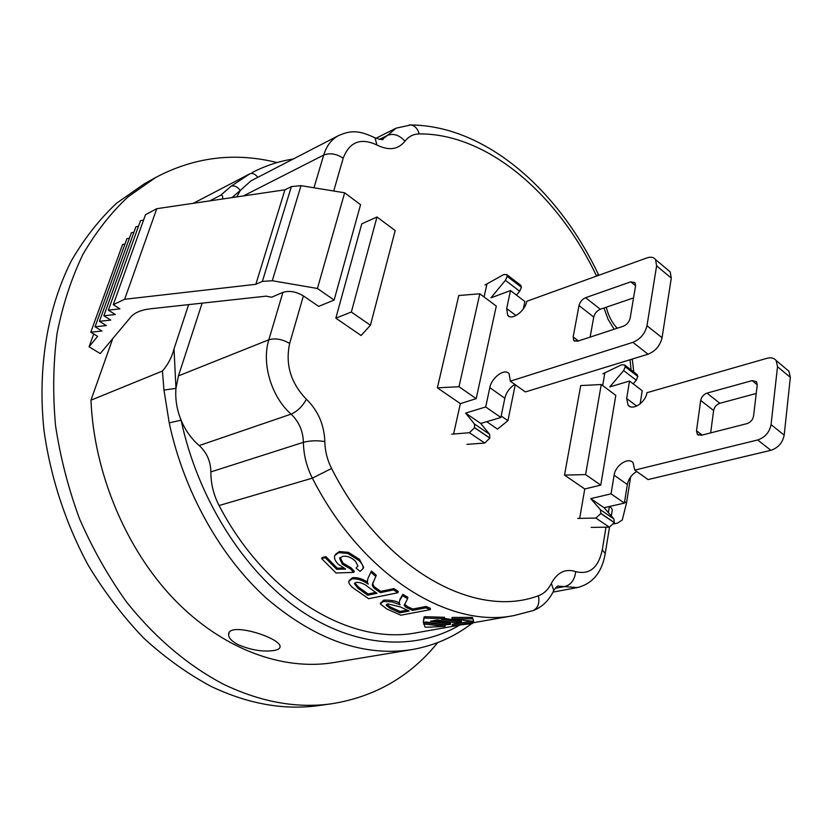 <?xml version="1.0" encoding="UTF-8"?>
<svg xmlns="http://www.w3.org/2000/svg" width="832" height="832" viewBox="0 0 832 832"><rect width="100%" height="100%" fill="white"/><g stroke="black" fill="none" stroke-linecap="round" stroke-linejoin="round"><path stroke-width="1.25" d="M399.152 603.127L400.015 599.154L402.844 594.35L407.878 597.334L407.586 598.666L402.522 595.67L399.714 600.475L399.152 603.127L400.098 604.729L391.976 601.89L383.469 601.432L380.245 603.876L386.786 608.962L400.858 615.212L430.217 609.658L425.87 607.849L412.568 610.386L405.579 607.11L404.238 605.478L404.487 604.146L407.971 606.882L407.753 608.234M407.586 598.666L404.238 605.478M387.868 603.855L386.152 605.176L389.948 608.234L399.859 612.81L409.178 611.031L400.265 606.913L387.868 603.855M237.973 644.602C250.962 650.135 263.037 652.101 274.186 650.489C278.148 649.761 280.114 648.461 280.082 646.578C280.623 637.749 227.739 621.119 228.602 634.66C228.665 637.946 231.785 641.264 237.973 644.602M331.573 468.468L312.364 478.15C306.582 466.773 303.597 454.823 303.42 442.312C303.014 430.986 298.906 421.595 291.106 414.128C271.419 397.01 261.362 363.376 268.83 339.778L282.911 292.386L271.617 297.222L266.136 296.15L150.457 308.797C141.118 309.899 134.524 312.676 130.686 317.158L100.225 353.558L89.076 346.83L97.604 336.346L90.792 332.197L101.93 331.011L95.056 326.789L106.309 325.582L99.424 321.329L110.781 320.091L103.854 315.786L115.326 314.517L108.358 310.17L119.922 308.859L113.287 304.689L124.654 299.281L255.84 284.305L262.371 281.414L291.377 186.597L301.018 185.65L344.656 192.806L360.568 204.693L334.121 300.061L318.656 306.374L303.389 295.911L289.65 343.439C285.168 364.447 290.753 383.053 306.405 399.266C318.032 410.519 324.168 424.632 324.823 441.584C325 450.965 327.246 459.93 331.573 468.468C382.658 569.702 475.051 619.705 538.377 595.754C539.802 603.065 538.065 608.005 533.156 610.574L532.542 610.782M202.124 303.15L178.443 375.877L175.958 388.388C175.115 399.058 176.821 409.656 181.095 420.181C185.39 430.394 191.412 438.849 199.191 445.567C206.762 452.473 210.652 461.25 210.86 471.91C210.829 483.704 213.574 494.905 219.086 505.544C266.292 596.45 351.53 645.944 417.071 632.642L459.763 625.113M450.476 624.312L430.56 621.213L437.185 620.006L456.227 622.939L461.427 622.357L441.501 619.226L444.496 618.675L424.996 618.093L423.998 618.28L423.374 622.523L426.296 621.993L445.328 624.884L450.476 624.312L450.403 622.918L434.096 620.568M444.496 618.675L444.527 617.282L425.079 616.72L424.091 616.897L423.415 621.14M461.427 622.357L461.344 620.963L444.496 618.467M445.11 626.402L445.006 625.03L423.582 622.586L424.986 626.964L426.14 627.255L445.11 626.402L423.561 623.969M471.557 617.417L471.609 618.831L452.036 618.81L452.046 617.417L471.557 617.417L472.555 617.542L473.179 619.944M470.527 621.213L452.275 624.447L452.4 625.82L472.274 623.605L473.543 622.086L452.4 625.82M356.002 568.048L357.968 566.072L355.493 561.257C351.156 557.222 346.819 555.61 342.472 556.421L339.581 558.459L342.42 564.273L350.397 568.89L353.725 572.385L336.024 572.988L321.63 558.563L325.27 557.7L336.69 569.327L345.623 569.067L338.208 564.158C335.13 561.018 333.975 558.147 334.755 555.547L338.707 552.625L347.786 553.446L358.904 560.487C362.003 563.493 363.407 566.176 363.126 568.526L360.079 571.386L356.002 568.048L357.999 565.906M340.163 557.534L343.013 563.139L350.958 567.736L354.266 571.21L353.725 572.385M321.63 558.563L322.286 557.492L325.926 556.629L337.262 568.194L343.481 568.006M335.442 554.382L339.362 551.554L348.421 552.354L359.497 559.354L363.678 567.341L363.116 568.568M372.986 582.306L372.694 583.617L373.942 586.425L376.054 588.078L375.638 589.337L380.359 592.634L393.588 589.898L393.973 588.609L380.744 591.354L376.054 588.078M349.138 580.497L352.425 577.741L351.926 578.937L348.681 581.578C348.878 583.97 350.948 586.498 354.9 589.17L368.67 598.707L397.883 592.748L398.237 591.448L393.973 588.609M352.425 577.741C357.209 577.21 362.17 578.646 367.328 582.057M368.285 577.647L371.446 571.043L370.937 572.239L375.794 576.41L372.247 584.844L373.516 587.673L375.638 589.337M375.794 576.41L376.282 575.193L371.446 571.043M430.217 609.658L430.383 608.275L426.057 606.476L412.755 609.024L407.971 606.882M380.453 603.054L383.791 600.122C390.926 599.966 396.042 600.881 399.131 602.867M155.74 177.455L144.362 183.789L116.605 203.195C99.466 219.242 84.417 238.378 71.479 260.603C47.684 307.33 37.367 367.203 43.94 429.978C50.44 477.131 65.686 523.64 88.4 565.583C104.77 592.54 123.25 616.762 143.853 638.248C165.339 657.873 187.803 673.962 211.266 686.504C248.383 704.07 284.284 710.414 318.978 705.536L331.874 703.747C297.138 708.635 261.154 702.198 223.902 684.434C188.531 666.006 155.022 637.853 126.266 601.619C108.098 576.15 92.518 548.548 79.539 518.814C68.286 488.27 60.268 457.111 55.505 425.36C52.686 393.744 53.196 363.126 57.054 333.518C62.733 304.897 71.323 278.606 82.805 254.623C95.742 232.263 110.791 213.023 127.951 196.914L155.74 177.455C194.449 157.019 234.894 152.058 277.098 162.573M437.736 642.585C410.374 676.385 375.086 696.769 331.874 703.747M163.966 390.062L162.417 371.041L90.969 400.182C93.943 472.846 125.944 549.016 173.992 599.165C222.217 649.199 282.662 671.05 333.715 662.574L411.861 649.605C363.865 657.03 315.432 639.954 266.562 598.395C220.386 556.66 183.778 491.473 169.229 422.854L163.966 390.062L175.958 388.388L174.023 348.868L188.635 304.626M486.897 284.263L484.068 296.962M458.983 386.714L479.814 293.79L496.288 306.093L476.195 398.653L458.983 386.714L437.382 387.847L460.356 403.614L476.195 398.653M460.356 403.614L453.69 433.597M604.791 373.225L602.659 385.57M585.614 474.594L601.255 384.519L615.815 395.398L600.766 485.108L585.614 474.594L564.522 475.093L584.761 488.977L600.766 485.108M584.761 488.977L579.748 517.962M601.255 384.519L580.715 385.57L564.522 475.093M370.427 325.26L395.19 230.558L377 216.975L361.764 223.85L335.837 318.167L361.109 335.514L370.427 325.26L351.364 312.021L335.837 318.167M486.689 421.678L497.515 429.114L507.926 420.68L501.166 415.99M479.814 293.79L458.786 295.516L437.382 387.847M90.969 400.182L112.757 338.582M93.714 333.986L89.076 346.83M313.976 187.782L323.7 155.064C326.56 145.808 331.521 139.308 338.593 135.564L250.879 180.908L240.271 190.476L236.839 196.893M209.768 200.886L220.782 195.177L231.015 186.295L249.756 173.857C252.522 172.786 255.195 173.95 257.774 177.341M162.417 371.041C168.043 364.541 171.912 357.146 174.023 348.868M222.56 198.994C223.038 196.383 222.446 195.114 220.782 195.177M169.229 422.854L181.095 420.181C197.746 498.753 244.296 571.75 299.707 610.002C355.316 648.107 415.459 651.071 459.68 625.134M231.015 186.295C234.208 185.182 237.297 186.576 240.271 190.476L232.024 197.6M282.911 292.386C289.297 290.399 296.13 291.574 303.389 295.911M610.074 506.366L612.352 509.662L612.134 511.014M613.777 523.9L617.677 523.047L622.294 519.938L626.517 502.975L624.624 501.665M630.635 476.902L626.517 502.975M113.287 304.689L145.506 214.698L156.77 208.686L284.939 189.81L291.377 186.597M90.792 332.197L122.606 244.462L124.956 244.13M95.056 326.789L126.953 238.607L129.397 238.264M99.424 321.329L131.414 232.7L133.9 232.346M103.854 315.786L135.928 226.71L138.455 226.346M108.358 310.17L140.514 220.626L143.53 220.189M301.018 185.65L272.282 280.738L317.429 288.475L334.121 300.061M272.282 280.738L262.371 281.414M156.77 208.686L124.654 299.281M284.939 189.81L255.84 284.305M344.656 192.806L317.429 288.475M377 216.975L351.364 312.021M515.268 384.717L507.926 420.68M412.755 609.024L412.568 610.386M405.808 605.758L405.579 607.11M402.844 594.35L402.522 595.67M400.015 599.154L399.714 600.475M383.791 600.122L383.469 601.432M426.057 606.476L425.87 607.849M386.599 604.334L390.198 606.902L389.948 608.234M390.198 606.902L400.057 611.458L399.859 612.81M400.057 611.458L407.077 610.116M380.744 591.354L380.359 592.634M373.942 586.425L373.516 587.673M368.451 577.221L370.937 572.239M351.926 578.937C357.178 578.438 362.596 580.164 368.191 584.137L367.307 581.942L367.962 578.438M397.883 592.748L393.588 589.898M356.158 582.358L354.422 583.762L358.041 588.349L367.713 595.234L376.99 593.32L368.274 587.111C364.52 583.835 360.485 582.254 356.158 582.358M354.89 582.92L358.488 587.111L358.041 588.349M358.488 587.111L368.098 593.965L367.713 595.234M368.098 593.965L375.648 592.405M342.42 564.273L343.013 563.139M350.397 568.89L350.958 567.736M325.27 557.7L325.926 556.629M336.69 569.327L337.262 568.194M338.707 552.625L339.362 551.554M347.786 553.446L348.421 552.354M358.904 560.487L359.497 559.354M449.592 624.125L449.519 622.742M423.998 618.28L424.091 616.897M424.996 618.093L425.079 616.72M460.554 622.17L460.47 620.776M473.481 621.348L473.543 622.086M472.555 617.542L473.606 621.358L452.036 618.81M472.618 618.956L471.609 618.831M591.178 527.384L609.346 527.155L614.297 522.662L613.891 518.939L604.084 507.728L624.395 503.1L627.338 484.515C628.545 478.795 631.686 474.469 636.74 471.526M602.867 373.807L621.566 364.79L624.707 365.04L625.238 366.808L623.646 370.594L609.794 386.89L629.522 381.056L626.662 398.518L628.098 405.226C632.538 411.07 645.809 402.314 646.922 392.714L767.104 358.27C771.087 357.24 774.093 357.989 776.142 360.526L777.514 366.694L771.066 424.642C769.486 432.328 765.024 437.434 757.671 439.972L634.785 470.122L633.069 462.686C628.243 456.789 615.326 465.379 614.11 475.197L611.052 493.854L590.762 498.628L600.475 509.798L600.85 513.531L595.889 518.066L577.751 518.419M633.194 383.854L636.272 380.234L637.842 376.47L636.709 374.244M640.13 403.915L642.221 390.718L629.522 381.056M634.785 470.122L648.024 479.586L770.879 450.31C778.222 447.824 782.662 442.759 784.191 435.115L790.338 377.385L788.923 371.228L786.583 369.273M756.226 393.474L719.867 403.281C716.487 404.518 714.407 406.931 713.617 410.509L710.653 432.9M590.762 498.628L604.084 507.728M701.262 435.302L697.33 434.325L696.509 430.799L700.69 400.421C701.49 396.833 703.591 394.41 706.971 393.13L752.128 380.619L756.506 381.722L757.234 384.925L753.563 416.062C752.773 419.827 750.578 422.354 746.98 423.634L701.262 435.302M624.395 503.1L611.052 493.854M466.95 444.361L484.713 443.04L489.819 438.142L489.653 434.346L480.73 423.446L500.864 417.477L504.837 398.258C506.355 392.319 509.683 387.702 514.8 384.384M484.983 284.991L503.724 274.56L506.771 274.602L507.187 276.359L505.409 280.322L490.942 297.835L510.505 290.576L506.678 308.547L507.676 315.297C511.659 320.965 525.148 311.158 526.802 301.278L646.797 257.951C650.77 256.62 653.702 257.182 655.585 259.636L656.604 265.855L646.984 325.718C644.998 333.705 640.297 339.248 632.892 342.337L510.318 381.17L509.09 373.672C504.733 367.942 491.598 377.551 489.809 387.67L485.701 406.962L465.608 413.109L474.406 423.956L474.542 427.762L469.414 432.713L451.714 434.179M516.454 295.1L519.667 291.21L521.425 287.269L520.447 285.085M523.338 308.89L524.867 301.496L510.505 290.576M510.318 381.17L525.377 391.934L648.045 354.203C655.45 351.177 660.119 345.686 662.064 337.73L671.278 278.086L670.207 271.877L667.992 270.026M633.547 297.898L600.309 309.254C596.908 310.742 594.724 313.342 593.746 317.054L590.117 337.116M465.608 413.109L480.73 423.446M577.564 341.234L573.758 340.486L573.154 336.929L579.01 305.573C580.018 301.85 582.213 299.218 585.614 297.69L630.77 281.84L635.014 282.672L635.554 285.906L630.178 318.063C629.179 321.984 626.87 324.719 623.251 326.258L577.564 341.234M500.864 417.477L485.701 406.962M538.377 595.754C543.847 593.819 548.174 589.69 551.335 583.367L553.769 590.512C549.162 600.371 542.287 607.058 533.156 610.574L514.197 615.524C448.947 628.95 361.899 575.536 312.364 478.15L219.086 505.544M631.072 369.918L630.042 359.736M614.13 329.254L608.098 319.374L603.99 307.986M596.554 276.089C558.22 194.75 487.635 133.349 419.234 133.921C413.4 134.014 408.647 136.458 404.976 141.232C398.091 149.635 388.742 150.894 376.938 145.007C360.703 137.457 349.45 141.856 343.2 158.205L333.715 191.017M551.335 583.367C557.336 572.302 565.458 568.381 575.682 571.605C589.514 575.047 598.374 567.819 602.285 549.9L605.998 527.197M608.379 512.637L609.378 506.522M289.65 343.439C282.225 339.154 275.288 337.938 268.83 339.778L178.443 375.877M343.2 158.205C336.409 153.754 329.909 152.703 323.7 155.064L243.422 195.926M249.756 173.857L193.326 203.31M306.405 399.266C302.411 406.463 297.315 411.414 291.106 414.128L199.191 445.567M324.823 441.584C317.169 440.326 310.034 440.565 303.42 442.312L210.86 471.91M553.03 592.093L577.47 587.558L557.835 586.123M575.682 571.605C574.777 579.561 571.251 584.511 565.136 586.446L555.235 588.297M382.429 139.318L387.618 135.304L379.402 139.412M404.976 141.232C399.464 135.127 393.682 133.151 387.618 135.304L396.063 128.18L375.887 138.32M558.095 586.03L558.397 585.946C557.471 585.77 555.932 587.288 553.769 590.512L552.947 592.218M602.285 549.9L605.228 553.53L605.02 554.819M373.422 137.02L375.024 137.904L376.938 145.007M617.011 328.307L615.732 326.55M409.261 124.946L410.862 124.956C414.887 125.684 417.674 128.669 419.234 133.921M598.239 274.144L597.043 275.912M614.297 522.662L600.85 513.531M595.889 518.066L609.346 527.155M600.891 513.417L614.328 522.538M613.891 518.939L600.475 509.798M637.842 376.47L625.238 366.808M623.646 370.594L636.272 380.234M625.238 366.704L637.842 376.366M696.509 430.799L702.135 435.074M700.69 400.421L713.617 410.509M706.971 393.13L719.867 403.281M752.128 380.619L757.245 384.79M626.662 398.518L636.719 406.058M777.514 366.694L790.338 377.385M771.066 424.642L784.191 435.115M757.671 439.972L770.879 450.31M614.11 475.197L627.338 484.515M489.819 438.142L474.542 427.762M469.414 432.713L484.713 443.04M474.583 427.638L489.861 438.017M489.653 434.346L474.406 423.956M521.425 287.269L507.187 276.359M505.409 280.322L519.667 291.21M507.187 276.255L521.435 287.165M573.154 336.929L578.427 340.943M579.01 305.573L593.746 317.054M585.614 297.69L600.309 309.254M630.77 281.84L635.575 285.761M506.678 308.547L516.038 315.567M656.604 265.855L671.278 278.086M646.984 325.718L662.064 337.73M632.892 342.337L648.045 354.203M489.809 387.67L504.837 398.258M229.081 632.934L228.602 634.639M514.197 615.524L473.242 622.742M338.593 135.564C348.442 131.456 356.678 128.804 375.024 137.904C381.222 139.693 383.864 140.088 382.959 139.1L382.782 139.183M471.463 623.75C453.929 637.114 434.065 645.736 411.861 649.605M293.301 158.985C279.042 161.21 265.346 165.734 252.2 172.546M577.47 587.558C592.779 583.606 602.035 572.26 605.228 553.53L609.513 527.145M611.322 515.996L612.352 509.662M633.776 371.998L632.268 359.05M617.261 328.224L616.72 327.61C611.894 322.566 608.41 315.765 606.247 307.226M598.78 275.288L598.395 274.487C558.522 190.247 486.054 125.788 410.862 124.956L396.063 128.18M372.247 584.844L372.694 583.617M367.359 580.518L367.827 579.332M354.65 583.18L354.422 583.762M340.049 557.658L339.581 558.459M363.678 567.341L363.126 568.526M624.707 365.04L637.302 374.702M698.402 435.136L697.33 434.325M629.803 406.494L628.098 405.226M788.923 371.228L776.142 360.526M506.771 274.602L520.998 285.511M574.766 341.255L573.758 340.486M509.267 316.472L507.676 315.297M670.207 271.877L655.585 259.636"/></g></svg>
